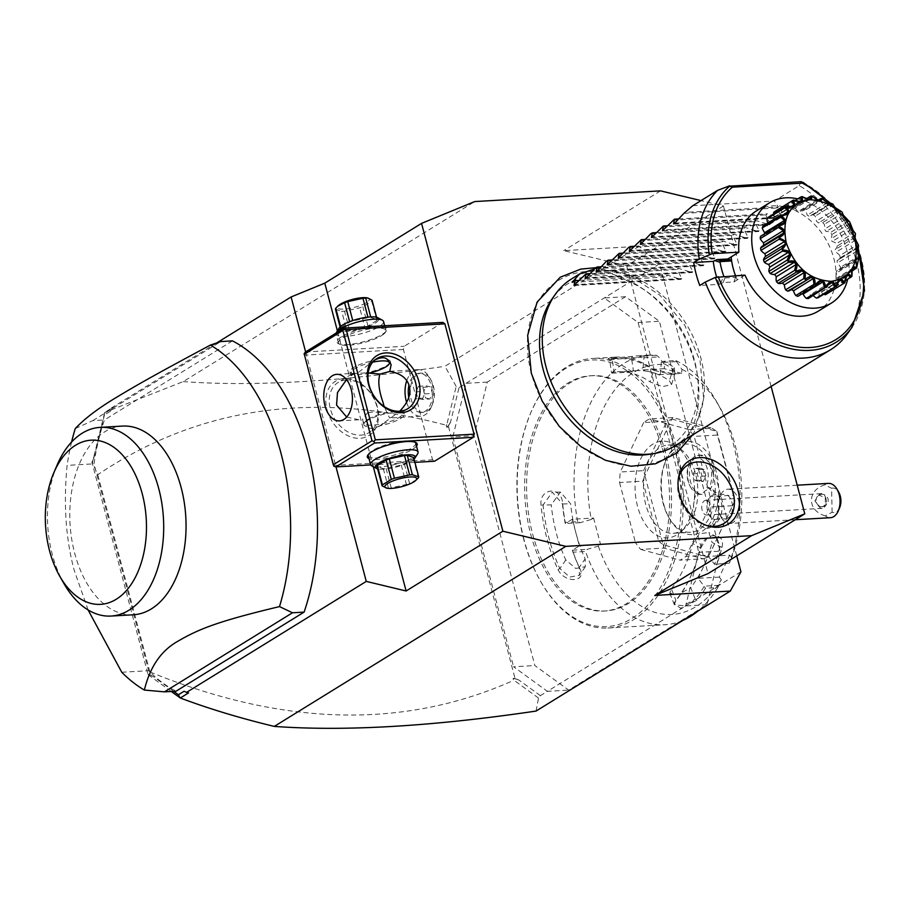 <?xml version="1.0" encoding="UTF-8"?>
<svg xmlns="http://www.w3.org/2000/svg" width="910" height="910" viewBox="0 0 910 910"><rect width="100%" height="100%" fill="white"/><g stroke="black" fill="none" stroke-linecap="round" stroke-linejoin="round"><path stroke-width="0.68" stroke-dasharray="4.55 3.41" d="M771.123 386.454L723.45 206.001L701.018 200.609M531.36 373.316A103.763 77.771 -121.7 0 1 587.496 271.442A103.763 77.771 -121.7 0 1 694.978 363.898A103.763 77.771 -121.7 0 1 638.843 465.784A103.763 77.771 -121.7 0 1 531.36 373.316M736.725 555.874L659.557 263.786L639.218 246.292L563.745 250.637L626.683 265.765L708.014 573.607M639.218 246.292L444.956 366.275L456.194 386.42L459.015 387.649L659.557 263.786M660.512 190.861L563.745 250.637M216.66 342.956L111.395 407.964L110.167 411.4L104.457 414.926L104.843 412.366L183.217 381.608L474.736 201.565M183.217 381.608C253.935 386.727 341.182 381.608 444.956 366.275M740.933 571.798L685.639 605.958L698.812 552.359L720.106 551.141L706.922 604.729L568.682 690.11L534.852 665.551L474.121 435.697L487.305 382.098L625.545 296.717L659.375 321.275L720.106 551.141M625.545 296.717L604.263 297.945L638.081 322.504L698.812 552.359M706.706 528.244A20.634 12.66 -93.3 0 0 711.188 527.083A20.634 12.66 -93.3 0 0 718.934 506.915A20.634 12.66 -93.3 0 0 708.924 487.76A20.634 12.66 -93.3 0 0 705.625 487.032A17.188 10.545 -93.3 0 0 704.09 461.996A17.188 10.545 -93.3 0 0 688.87 464.669A17.188 10.545 -93.3 0 0 690.121 486.27A17.188 10.545 -93.3 0 0 697.413 492.105A20.634 12.66 86.7 0 0 694.626 514.628A20.634 12.66 86.7 0 0 706.706 528.244A22.09 17.415 -87.6 0 0 714.794 519.417A12.274 7.53 86.7 0 1 707.013 507.223A12.274 7.53 86.7 0 1 713.838 494.915A12.274 7.53 86.7 0 1 714.304 494.903A22.09 17.415 92.4 0 0 709.8 489.443A17.995 11.045 86.7 0 1 710.062 489.455L708.958 488.17L705.625 487.032M536.058 711.063L538.527 698.072L540.404 695.661L547.388 691.338L568.682 690.11M706.922 604.729L685.639 605.958L547.388 691.338L513.57 666.78L534.852 665.551M638.081 322.504L659.375 321.275M487.305 382.098L466.011 383.326L452.839 436.914L474.121 435.697M452.839 436.914L513.57 666.78M530.758 534.398A117.822 72.277 -93.3 0 0 603.887 611.042A117.822 72.277 -93.3 0 0 663.47 452.429A117.822 72.277 -93.3 0 0 590.34 375.784A117.822 72.277 -93.3 0 0 530.758 534.398M665.403 452.315A117.822 72.277 -93.3 0 0 592.273 375.682A117.822 72.277 -93.3 0 0 532.691 534.284A117.822 72.277 -93.3 0 0 605.821 610.928A117.822 72.277 -93.3 0 0 665.403 452.315M523.841 539.755A133.531 81.923 86.7 0 1 530.678 413.015A133.531 81.923 86.7 0 1 606.174 361.315A133.531 81.923 86.7 0 1 674.253 446.855A133.531 81.923 86.7 0 1 645.042 607.982A133.531 81.923 86.7 0 1 540.347 580.91A133.531 81.923 86.7 0 1 523.841 539.755M524.171 540.199A134.999 82.821 86.7 0 1 531.087 412.071A134.999 82.821 86.7 0 1 592.456 358.46A134.999 82.821 86.7 0 1 676.244 446.275A134.999 82.821 86.7 0 1 607.971 628.014A134.999 82.821 86.7 0 1 540.859 581.808A134.999 82.821 86.7 0 1 524.171 540.199M577.668 521.726A134.999 82.821 86.7 0 1 649.342 355.184A134.999 82.821 86.7 0 1 656.417 355.264L658.624 356.913L664.516 364.648A125.182 76.804 86.7 0 0 591.272 519.451L580.193 522.681L577.668 521.726L565.281 522.442A134.999 82.821 86.7 0 1 562.687 503.958C562.05 485.986 539.152 487.316 541.018 505.209A134.999 82.821 -93.3 0 0 547.012 538.879A134.999 82.821 -93.3 0 0 558.001 569.478L559.866 568.568A133.531 81.923 86.7 0 1 543.077 504.993L551.244 504.902L560.412 492.082L570.604 503.787A120.279 73.79 86.7 0 0 575.814 532.577L579.34 545.909L572.401 550.197L573.141 552.188L585.528 551.471L587.234 549.344L598.325 546.114L600.623 544.692L579.34 545.909M610.849 357.596L612.146 358.995L609.609 359.734L611.543 372.793L614.091 372.076C603.876 374.044 624.465 372.861 633.44 370.962A120.279 73.79 86.7 0 1 636.647 370.666A120.279 73.79 86.7 0 1 651.651 372.281L660.364 374.658L681.647 373.43L681.92 369.403L675.846 360.576L663.458 361.281A134.999 82.821 86.7 0 1 674.492 367.811L674.742 374.169L652.823 369.05A134.999 82.821 -93.3 0 0 615.285 357.141A134.999 82.821 -93.3 0 0 610.849 357.596L608.051 358.631L632.53 356.345A134.999 82.821 86.7 0 1 636.966 355.901A134.999 82.821 86.7 0 1 644.03 355.981L656.417 355.264M675.846 360.576A134.999 82.821 86.7 0 1 716.454 401.401A134.999 82.821 86.7 0 1 733.141 442.999A134.999 82.821 86.7 0 1 729.365 563.154L731.697 557.796L729.672 555.18L708.378 556.408L714.498 564.268L729.365 563.154M580.193 522.681L565.349 523.534L565.281 522.442M591.272 519.451L593.582 518.029L572.299 519.246L565.349 523.534M565.224 523.432A133.531 81.923 86.7 0 1 562.425 503.878L552.279 492.162L543.077 504.993L541.018 505.209M572.299 519.246L575.814 532.577A120.279 73.79 86.7 0 0 585.141 558.831L585.312 566.725L575.689 568.443L565.792 559.946A120.279 73.79 86.7 0 1 551.244 504.902M562.687 503.958L570.604 503.787M558.001 569.478C564.632 583.742 587.53 582.423 579.67 568.227A134.999 82.821 86.7 0 1 573.141 552.188M598.325 546.114A125.182 76.804 86.7 0 0 721.334 579.704L717.797 587.587L705.421 588.304A134.999 82.821 86.7 0 1 696.969 600.259L680.646 608.255L673.946 603.501L675.3 601.51A134.999 82.821 -93.3 0 0 692.169 573.095A134.999 82.821 -93.3 0 0 700.279 548.696C703.282 532.122 726.191 530.826 721.96 547.445A134.999 82.821 86.7 0 1 716.978 563.859M717.797 587.587A134.999 82.821 86.7 0 1 697.845 611.133M682.841 620.404A134.999 82.821 86.7 0 1 664.857 624.738A134.999 82.821 86.7 0 1 585.528 551.471M579.67 568.227L579.226 567.453A133.531 81.923 86.7 0 1 572.356 550.413M572.401 550.197L587.234 549.344M718.968 585.323L704.124 586.177L705.421 588.304M696.969 600.259L695.24 599.133L683.319 605.776L674.333 604.661L675.891 600.247A133.531 81.923 -93.3 0 0 692.567 572.14A133.531 81.923 -93.3 0 0 700.598 548.013L707.218 538.185L716.67 536.968L719.958 546.899A133.531 81.923 86.7 0 1 714.634 564.234M704.147 586.393A133.531 81.923 86.7 0 1 695.24 599.133L690.69 587.655A120.279 73.79 86.7 0 0 703.202 567.362L708.378 556.408M675.3 601.51L675.891 600.247L671.341 588.77L669.794 593.218L678.792 594.355L690.69 587.655M700.279 548.696L700.598 548.013L692.737 543.543A120.279 73.79 86.7 0 1 671.341 588.77M721.96 547.445L712.086 542.428L708.844 532.521L699.38 533.738L692.737 543.543M714.498 564.268L729.331 563.404M681.92 369.403A125.182 76.804 86.7 0 1 719.878 407.396A125.182 76.804 86.7 0 1 731.697 557.796M721.334 579.704L719.309 577.099L729.672 555.18M593.582 518.029L600.623 544.692M681.647 373.43L664.243 368.675L664.516 364.648M619.573 482.516L635.464 542.633L658.681 541.291L642.801 481.174L619.573 482.516A73.642 45.17 86.7 0 1 620.302 471.994L643.518 470.663L644.985 475.68L671.728 419.146L666.893 421.262L643.666 422.593A73.642 45.17 86.7 0 1 649.683 418.884L672.899 417.542L712.155 428.269L688.938 429.6A73.642 45.17 86.7 0 1 694.228 436.402L717.455 435.071L733.335 495.188L710.118 496.519A73.642 45.17 86.7 0 1 709.39 507.041L732.618 505.698L709.243 555.1L686.026 556.431A73.642 45.17 86.7 0 1 680.009 560.15L703.237 558.808L663.981 548.093L640.754 549.435A73.642 45.17 86.7 0 1 635.464 542.633M640.754 549.435L680.009 560.15M686.026 556.431L709.39 507.041M710.118 496.519L694.228 436.402M688.938 429.6L649.683 418.884M643.666 422.593L620.302 471.994M664.243 368.675L642.949 369.904L644.03 355.981M652.823 369.05L653.653 370.325A133.531 81.923 -93.3 0 0 612.146 358.995L614.091 372.076A120.279 73.79 86.7 0 1 617.298 371.78A120.279 73.79 86.7 0 1 650.024 381.893L662.673 386.648L671.569 384.521L669.385 380.778A120.279 73.79 86.7 0 0 651.651 372.281L642.949 369.904M660.364 374.658L661.308 362.396A133.531 81.923 86.7 0 1 673.013 369.21L675.186 372.986L673.195 374.772L653.653 370.325L650.024 381.893M676.028 361.668L661.195 362.521M661.308 362.396L663.458 361.281M674.492 367.811L673.013 369.21L669.385 380.778M632.53 356.345L631.494 357.88A133.531 81.923 86.7 0 1 643.688 357.584M609.609 359.734L631.494 357.88L633.44 370.962M643.779 357.766L658.624 356.913M719.309 577.099L698.015 578.316L704.124 586.177M698.015 578.316L703.202 567.362A120.279 73.79 86.7 0 0 712.086 542.428M658.681 541.291L663.151 544.669L644.974 475.862L642.801 481.174M663.151 544.669A73.642 45.17 -93.3 0 0 663.242 544.794L663.981 548.093M703.237 558.808L708.173 557.057A73.642 45.17 -93.3 0 0 708.276 556.988L709.243 555.1M732.618 505.698L735.018 500.454A73.642 45.17 -93.3 0 0 735.041 500.272L733.335 495.188M671.728 419.146A73.642 45.17 86.7 0 1 671.842 419.078L716.761 431.351L712.155 428.269M716.761 431.351A73.642 45.17 86.7 0 1 716.853 431.465L735.041 500.272M717.455 435.071L716.853 431.465M672.899 417.542L671.842 419.078M643.518 470.663L666.893 421.262M735.018 500.454L708.276 556.988M708.173 557.057L663.242 544.794M663.731 504.288A46.637 28.608 -93.3 0 0 669.498 518.666A46.637 28.608 -93.3 0 0 706.069 528.118A46.637 28.608 -93.3 0 0 716.272 471.846A46.637 28.608 -93.3 0 0 692.487 441.964A46.637 28.608 -93.3 0 0 666.12 460.028A46.637 28.608 -93.3 0 0 663.731 504.288M712.951 472.813A44.181 27.107 -93.3 0 0 685.526 444.069A44.181 27.107 -93.3 0 0 665.449 461.62A44.181 27.107 -93.3 0 0 663.185 503.548A44.181 27.107 -93.3 0 0 668.645 517.164A44.181 27.107 -93.3 0 0 690.61 532.293A44.181 27.107 -93.3 0 0 712.951 472.813M680.521 449.062A44.181 27.107 86.7 0 0 668.111 445.07A44.181 27.107 86.7 0 0 645.77 504.549A44.181 27.107 -93.3 0 0 673.195 533.294A44.181 27.107 -93.3 0 0 685.059 527.914A44.181 27.107 -93.3 0 0 695.536 473.814A44.181 27.107 86.7 0 0 680.521 449.062L675.664 445.536A48.435 29.712 86.7 0 1 692.123 472.665A48.435 29.712 86.7 0 1 680.635 531.963A48.435 29.712 86.7 0 1 637.569 506.37A48.435 29.712 86.7 0 1 643.336 454.056A48.435 29.712 86.7 0 1 675.664 445.536M565.792 559.946L559.866 568.568L569.785 577.031L579.408 575.325L579.226 567.453L585.141 558.831M540.404 695.661L518.996 680.123L515.014 678.337L448.63 427.063L450.677 421.546L459.015 387.649M450.677 421.546L448.937 425.129L446.776 424.697L456.194 386.42M446.776 424.697L446.173 425.232L446.685 427.177L448.63 427.063M446.685 427.177L448.937 425.129M104.661 412.674L92.376 462.621L97.757 474.713C198.767 406.702 314.905 390.208 446.173 425.232M110.167 411.4L113.102 407.271L104.843 412.366M111.395 407.964L113.102 407.271M373.282 466.705L337.394 330.865M442.897 322.39L404.188 346.3L403.414 349.451L432.557 459.789L434.548 461.233M305.623 351.897L336.006 466.91M538.527 698.072L514.377 680.532L516.015 678.996L513.081 678.451L513.593 680.396L514.377 680.532M171.251 691.463L148.478 674.924L149.854 671.91C283.249 726.43 404.495 729.263 513.593 680.396M184.093 691.236L188.563 692.885M104.457 414.926L94.765 454.363L91.956 462.212L147.92 674.026L153.506 676.676L173.673 691.327M232.448 340.875L104.422 419.954A184.093 112.942 -93.3 0 0 93.992 463.827L148.649 670.693A184.093 112.942 -93.3 0 0 176.085 691.179M149.854 671.91L97.757 474.713M148.478 674.924L147.92 674.026M94.765 454.363L92.388 463.167L91.956 462.212M153.506 676.676L148.057 673.832M515.014 678.337L513.081 678.451M518.996 680.123L516.015 678.996M121.758 672.251L148.649 670.693M88.099 609.95L74.108 569.978C65.736 538.39 63.404 503.526 67.101 465.374L93.992 463.827M75.257 428.553L92.809 420.613L104.422 419.954M71.594 442.021A184.093 112.942 -93.3 0 0 67.101 465.374M92.809 420.613L220.834 341.546M133.349 614.773A94.503 57.978 86.7 0 1 74.7 553.303A94.503 57.978 86.7 0 1 122.486 426.085M57.182 464.896A94.503 57.978 -93.3 0 0 51.813 552.529A94.503 57.978 -93.3 0 0 64.03 583.708M370.711 464.908L414.892 462.36M416.484 446.127A25.776 6.404 -14.8 0 1 412.571 449.335A25.776 6.404 -14.8 0 1 389.207 457.821A25.776 6.404 -14.8 0 1 369.028 458.663M333.89 466.25L333.868 465.465L432.557 459.789M403.414 349.451L304.714 355.139L333.868 465.465M327.031 409.853A31.907 23.922 58.3 0 0 360.087 438.29A31.907 23.922 58.3 0 0 377.343 406.963A31.907 23.922 58.3 0 0 344.298 378.526A31.907 23.922 58.3 0 0 327.031 409.853M304.714 355.139L304.133 353.615M305.487 351.988L404.188 346.3M341.568 336.745A25.776 6.404 165.2 0 0 338.224 343.525A25.776 6.404 165.2 0 0 358.221 343.024A25.776 6.404 165.2 0 0 382.211 334.402A25.776 6.404 165.2 0 0 386.397 330.808A25.776 6.404 165.2 0 0 371.78 327.054A25.776 6.404 165.2 0 0 341.568 336.745M367.549 412.651L362.715 419.089L362.999 421.444L366.673 426.494A20.862 5.187 -14.8 0 1 363.886 424.799A20.862 5.187 -14.8 0 1 364.227 423.332A20.862 5.187 -14.8 0 1 367.606 420.42A20.862 5.187 -14.8 0 1 388.172 413.22C379.595 411.991 372.725 411.809 367.549 412.651L362.84 388.832C361.122 380.789 359.223 375.637 357.164 373.35L374.215 360.349A20.862 5.187 -14.8 0 0 353.637 367.549A20.862 5.187 -14.8 0 0 349.918 371.94A20.862 5.187 -14.8 0 0 350.93 373.043L352.363 373.817A19.633 4.88 165.2 0 0 368.14 373.316M350.93 373.043A20.862 5.187 -14.8 0 0 352.705 373.635L346.551 379.618M351.26 375.728L355.139 373.271L357.164 373.35M374.784 360.053L374.215 360.349M387.478 359.587A20.862 5.187 -14.8 0 1 390.265 361.281A20.862 5.187 -14.8 0 1 390.151 362.305M389.924 362.737A20.862 5.187 -14.8 0 1 386.534 365.661A20.862 5.187 -14.8 0 1 365.968 372.861L369.016 373.123M372.679 362.191A19.633 4.88 165.2 0 0 354.911 368.641A19.633 4.88 165.2 0 0 352.363 373.817M403.278 410.637L401.447 412.446A20.862 5.187 -14.8 0 1 403.21 413.038A20.862 5.187 -14.8 0 1 404.233 414.141A20.862 5.187 -14.8 0 1 400.502 418.532A20.862 5.187 -14.8 0 1 379.936 425.732L391.425 417.428L389.594 417.997L384.111 406.474M388.172 413.22L401.447 412.446M368.277 419.214A19.633 4.88 -14.8 0 1 386.557 412.651A19.633 4.88 -14.8 0 1 401.788 412.264A19.633 4.88 -14.8 0 1 399.24 417.428A19.633 4.88 -14.8 0 1 376.217 424.811A19.633 4.88 -14.8 0 1 365.081 421.956A19.633 4.88 -14.8 0 1 368.277 419.214M346.676 417.053L358.938 419.76L362.715 419.089M346.164 379.982A29.45 22.079 58.3 0 0 338.099 382.496A29.45 22.079 58.3 0 0 330.353 408.897A29.45 22.079 58.3 0 0 369.05 432.614A29.45 22.079 58.3 0 0 376.797 406.224A29.45 22.079 58.3 0 0 346.801 379.948M379.936 425.732C373.646 428.94 369.221 429.19 366.673 426.494M391.425 417.428L399.956 411.206M406.622 402.391A23.319 14.31 -93.3 0 0 420.716 416.211A23.319 14.31 -93.3 0 0 431.306 406.952A23.319 14.31 -93.3 0 0 432.5 384.816A23.319 14.31 86.7 0 0 429.622 377.627L430.908 379.879A19.633 12.046 -93.3 0 0 421.148 373.157A19.633 12.046 -93.3 0 0 411.218 399.592A19.633 12.046 -93.3 0 0 411.331 400.002A19.633 12.046 -93.3 0 0 423.4 412.366A19.633 12.046 -93.3 0 0 432.33 404.563A19.633 12.046 -93.3 0 0 433.331 385.931A19.633 12.046 -93.3 0 0 433.217 385.522A19.633 12.046 -93.3 0 0 430.908 379.879M406.759 380.664A23.319 14.31 86.7 0 1 418.031 369.642A23.319 14.31 86.7 0 1 429.622 377.627M352.705 373.635L365.968 372.861M408.783 397.477A19.633 12.046 86.7 0 0 409.398 400.116A19.633 12.046 -93.3 0 0 421.466 412.48A19.633 12.046 -93.3 0 0 431.283 385.624A19.633 12.046 86.7 0 0 419.214 373.271A19.633 12.046 86.7 0 0 408.977 385.135M422.183 399.456L424.686 393.893L422.843 387.319L418.498 386.295L415.995 391.846L417.838 398.421L422.183 399.456L429.918 399.001L432.421 393.45L430.578 386.875L426.233 385.851L423.741 391.402L425.584 397.977L429.918 399.001M424.686 393.893L432.421 393.45M422.843 387.319L430.578 386.875M417.838 398.421L425.584 397.977M415.995 391.846L423.741 391.402M418.498 386.295L426.233 385.851M381.552 335.608A24.547 6.108 165.2 0 0 385.533 332.184A24.547 6.108 165.2 0 0 385.931 330.455A24.547 6.108 165.2 0 0 368.709 329.056A24.547 6.108 165.2 0 0 342.842 337.837A24.547 6.108 165.2 0 0 338.463 342.99A24.547 6.108 165.2 0 0 339.658 344.298A24.547 6.108 165.2 0 0 358.699 343.821A24.547 6.108 165.2 0 0 381.552 335.608M336.131 333.06A24.547 6.108 165.2 0 0 336.097 334.027A24.547 6.108 165.2 0 0 353.319 335.426A24.547 6.108 165.2 0 0 379.174 326.644A24.547 6.108 165.2 0 0 383.554 321.492M339.248 327.896A20.623 5.13 165.2 0 0 350.941 330.899A20.623 5.13 165.2 0 0 375.113 323.141A20.623 5.13 165.2 0 0 377.786 317.715M346.858 330.705L340.545 328.59A18.905 4.698 165.2 0 1 340.875 327.6L349.747 322.117A18.905 4.698 165.2 0 1 352.864 320.98L368.061 317.613A18.905 4.698 165.2 0 1 370.848 317.453L377.172 319.581A18.905 4.698 -14.8 0 1 376.831 320.559L371.724 301.199L362.851 306.681A18.905 4.698 -14.8 0 1 359.723 307.83L344.537 311.186A18.905 4.698 -14.8 0 1 343.093 311.3A18.905 4.698 -14.8 0 1 341.739 311.345L346.858 330.705A18.905 4.698 165.2 0 0 349.656 330.546L364.842 327.19L359.723 307.83M376.831 320.559L367.97 326.042A18.905 4.698 -14.8 0 1 364.842 327.19M367.97 326.042L362.851 306.681M377.172 319.581L376.558 317.26M372.053 300.22A18.905 4.698 -14.8 0 1 371.724 301.199M340.875 327.6L340.567 326.462M340.545 328.59L340.09 326.895M335.426 309.229L341.739 311.345M349.656 330.546L344.537 311.186M367.162 297.877A16.448 4.095 -14.8 0 1 364.114 303.872A16.448 4.095 -14.8 0 1 344.128 309.116A16.448 4.095 -14.8 0 1 338.679 305.396M368.288 454.556A24.547 6.108 -14.8 0 1 368.618 453.897A24.547 6.108 -14.8 0 1 372.599 450.473A24.547 6.108 -14.8 0 1 395.452 442.26A24.547 6.108 -14.8 0 1 414.494 441.782A24.547 6.108 -14.8 0 1 415.096 442.192M415.688 443.09A24.547 6.108 -14.8 0 1 411.309 448.243A24.547 6.108 -14.8 0 1 385.442 457.025A24.547 6.108 -14.8 0 1 368.22 455.626M417.656 453.772A24.547 6.108 -14.8 0 1 413.675 457.207A24.547 6.108 -14.8 0 1 390.822 465.42A24.547 6.108 -14.8 0 1 371.792 465.897M414.05 459.186A20.623 5.13 -14.8 0 1 411.548 461.063A20.623 5.13 -14.8 0 1 377.593 468.821M413.606 457.491A18.905 4.698 -14.8 0 1 413.276 458.481L404.404 463.952A18.905 4.698 -14.8 0 1 401.276 465.101L386.09 468.468A18.905 4.698 -14.8 0 1 383.303 468.627L376.979 466.5M413.276 458.481L418.395 477.841M404.404 463.952L409.523 483.312L416.348 479.9M401.276 465.101L406.395 484.461A18.905 4.698 165.2 0 0 409.523 483.312M386.09 468.468L391.209 487.828L406.395 484.461M383.303 468.627L388.411 487.987A18.905 4.698 165.2 0 0 389.764 487.931A18.905 4.698 165.2 0 0 391.209 487.828M388.411 487.987L386.181 488.033M697.413 492.105L698.914 494.369L702.076 494.392A17.995 11.045 86.7 0 1 709.8 489.443M714.794 519.417A12.274 7.53 -93.3 0 0 715.249 519.417A12.274 7.53 -93.3 0 0 722.085 507.097A12.274 7.53 -93.3 0 0 714.304 494.903M698.914 494.369A19.633 12.046 86.7 0 1 690.974 487.771A19.633 12.046 86.7 0 1 689.553 463.076A19.633 12.046 86.7 0 1 698.482 455.284A19.633 12.046 86.7 0 1 710.266 466.693A19.633 12.046 86.7 0 1 708.958 488.17M702.076 494.392A19.633 12.046 86.7 0 1 689.496 474.986A19.633 12.046 86.7 0 1 700.416 455.171A19.633 12.046 86.7 0 1 712.473 467.501A19.633 12.046 86.7 0 1 710.062 489.455M703.293 481.413L698.96 480.23L697.208 473.598L699.79 468.138L704.124 469.321L705.876 475.964L703.293 481.413L699.426 481.629L695.092 480.446L693.34 473.814L695.922 468.366L700.245 469.549L702.008 476.18L699.426 481.629M697.208 473.598L693.34 473.814M698.96 480.23L695.092 480.446M705.876 475.964L702.008 476.18M704.124 469.321L700.245 469.549M699.79 468.138L695.922 468.366M795.249 519.724L729.843 523.489A17.188 10.545 -93.3 0 1 729.206 523.5A17.188 10.545 86.7 0 1 721.3 517.608L719.594 514.616A12.274 7.53 86.7 0 0 725.236 518.814A12.274 7.53 -93.3 0 0 725.691 518.814A12.274 7.53 -93.3 0 0 732.516 506.506A12.274 7.53 -93.3 0 0 724.735 494.301A12.274 7.53 86.7 0 0 724.28 494.312L713.838 494.915M719.594 514.616A12.274 7.53 86.7 0 1 718.707 499.18A12.274 7.53 86.7 0 1 724.28 494.312M721.3 517.608A17.188 10.545 86.7 0 1 720.06 496.007A17.188 10.545 86.7 0 1 727.863 489.182A17.188 10.545 86.7 0 1 728.512 489.182A17.188 10.545 -93.3 0 1 739.409 506.256A17.188 10.545 -93.3 0 1 729.843 523.489M839.646 507.7A12.274 7.53 86.7 0 1 832.093 512.273L825.268 515.868A17.188 10.545 -93.3 0 0 829.829 517.71A17.188 10.545 -93.3 0 0 830.477 517.699M832.093 512.273L831.604 488.249A12.274 7.53 86.7 0 1 838.747 492.276M828.498 483.392A17.188 10.545 -93.3 0 0 824.642 484.859L831.604 488.249M825.268 515.868C807.159 510.715 806.76 490.524 824.642 484.859M816.02 500.489A6.131 6.086 67.8 0 1 819.785 494.721A6.131 6.086 67.8 0 1 828.191 500.318A6.131 6.086 67.8 0 1 824.426 506.085A6.131 6.086 67.8 0 1 816.02 500.489M819.785 494.721L818.818 495.12A7.36 4.516 86.7 0 1 821.32 493.641A7.36 4.516 86.7 0 1 821.593 493.641A7.36 4.516 -93.3 0 1 826.269 500.955A7.36 4.516 -93.3 0 1 822.174 508.349A7.36 4.516 -93.3 0 1 821.889 508.349A7.36 4.516 86.7 0 1 819.045 506.631L814.905 500.944L818.818 495.12L825.279 497.645A6.131 6.086 67.8 0 1 826.382 501.046A6.131 6.086 -112.2 0 1 825.415 504.493L822.97 506.677L824.426 506.085M819.045 506.631L822.97 506.677M825.279 497.645L825.415 504.493M706.149 500.284A7.36 4.516 -93.3 0 0 705.876 500.284A7.36 4.516 -93.3 0 0 701.769 507.678A7.36 4.516 -93.3 0 0 706.444 514.992A7.36 4.516 -93.3 0 0 706.717 514.992A7.36 4.516 -93.3 0 0 710.812 507.598A7.36 4.516 -93.3 0 0 706.149 500.284M723.45 206.001L626.683 265.765M553.758 296.626A96.016 71.97 -121.7 0 1 630.88 282.464A96.016 71.97 -121.7 0 1 694.558 360.747A96.016 71.97 -121.7 0 1 648.352 454.42M674.992 445.82A98.189 73.596 58.3 0 0 700.814 357.835A98.189 73.596 58.3 0 0 571.81 278.756M847.221 334.015A98.189 73.596 58.3 0 0 856.469 261.693A98.189 73.596 58.3 0 0 799.196 185.651L774.308 201.019L778.425 206.991L685.537 212.349M720.674 283.522L723.678 275.935L724.394 276.56L735.428 275.923L737.214 279.893L733.915 281.964L723.109 282.589L719.332 284.352L699.767 285.478M719.332 284.352A73.642 55.192 -121.7 0 1 716.648 276.947M737.214 279.893L737.259 279.893A58.911 44.158 -121.7 0 1 735.519 275.673M744.971 275.127L737.259 279.893M723.109 282.589L724.986 277.971L724.394 276.56M724.986 277.971L735.553 277.357L735.428 275.923M735.553 277.357L734.313 280.871L734.802 281.418M734.313 280.871L733.915 281.964M756.403 210.904A58.911 44.158 -121.7 0 1 833.81 258.349A58.911 44.158 -121.7 0 1 818.317 311.14M797.752 198.858A58.911 44.158 -121.7 0 1 847.654 279.325M856.867 242.492L857.959 244.392L839.839 255.585A48.696 36.502 -121.7 0 1 840.192 257.894A10.215 7.655 58.3 0 1 838.167 259.987L857.254 248.202M839.839 255.585A10.215 7.655 58.3 0 0 835.869 252.309A44.579 33.408 58.3 0 0 835.153 249.602A10.215 7.655 58.3 0 0 837.302 245.973A48.696 36.502 -121.7 0 0 836.438 243.698A10.215 7.655 58.3 0 0 832.104 241.514A44.579 33.408 58.3 0 0 830.819 238.932A10.215 7.655 58.3 0 0 831.899 234.541A48.696 36.502 -121.7 0 0 830.591 232.448A10.215 7.655 58.3 0 0 826.178 231.504A44.579 33.408 58.3 0 0 824.414 229.229A10.215 7.655 58.3 0 0 824.346 224.349A48.696 36.502 -121.7 0 0 822.674 222.586A10.215 7.655 58.3 0 0 818.488 222.961A44.579 33.408 58.3 0 0 816.372 221.13A10.215 7.655 58.3 0 0 815.155 216.125A48.696 36.502 -121.7 0 0 813.244 214.805A10.215 7.655 58.3 0 0 810.582 215.67A10.215 7.655 58.3 0 0 809.57 216.455A44.579 33.408 58.3 0 0 807.238 215.215A10.215 7.655 58.3 0 0 804.963 210.403A48.696 36.502 -121.7 0 0 802.938 209.618A10.215 7.655 58.3 0 0 802.256 209.982A10.215 7.655 58.3 0 0 800.027 212.439A44.579 33.408 58.3 0 0 797.638 211.871A10.215 7.655 58.3 0 0 794.464 207.582A48.696 36.502 -121.7 0 0 792.451 207.389A10.215 7.655 58.3 0 0 790.506 211.188A44.579 33.408 58.3 0 0 788.219 211.325A10.215 7.655 58.3 0 0 784.363 207.855A48.696 36.502 -121.7 0 0 782.509 208.276A10.215 7.655 58.3 0 0 781.656 212.792A44.579 33.408 58.3 0 0 779.642 213.611A10.215 7.655 58.3 0 0 775.354 211.211A48.696 36.502 -121.7 0 0 774.797 211.541M773.625 213.964A10.215 7.655 58.3 0 0 774.091 217.126A44.579 33.408 58.3 0 0 772.476 218.593A10.215 7.655 58.3 0 0 768.051 217.41M767.881 222.984A10.215 7.655 58.3 0 0 768.313 223.905A44.579 33.408 58.3 0 0 767.21 225.907A10.215 7.655 58.3 0 0 762.955 226.021M764.423 233.915A44.579 33.408 58.3 0 0 764.195 235.076A10.215 7.655 58.3 0 0 761.124 235.963M763.649 245.325A44.579 33.408 58.3 0 0 763.661 245.461A10.215 7.655 58.3 0 0 762.614 245.973M790.198 290.29A10.215 7.655 58.3 0 0 791.211 289.494A44.579 33.408 58.3 0 0 791.347 289.573M798.525 295.977A10.215 7.655 58.3 0 0 800.755 293.509A44.579 33.408 58.3 0 0 801.994 293.828M808.33 298.56A10.215 7.655 58.3 0 0 810.275 294.76A44.579 33.408 58.3 0 0 812.55 294.635A10.215 7.655 58.3 0 0 813.267 295.511M818.272 297.684A10.215 7.655 58.3 0 0 819.114 293.168A44.579 33.408 58.3 0 0 821.138 292.337A10.215 7.655 58.3 0 0 823.914 294.192M845.117 282.566L826.985 293.759A48.696 36.502 -121.7 0 1 825.984 294.408M826.985 293.759A10.215 7.655 58.3 0 0 826.689 288.834A44.579 33.408 58.3 0 0 828.305 287.367A10.215 7.655 58.3 0 0 832.73 288.55A48.696 36.502 -121.7 0 0 833.901 287.048A10.215 7.655 58.3 0 0 832.468 282.055A44.579 33.408 58.3 0 0 833.571 280.041A10.215 7.655 58.3 0 0 837.826 279.927A48.696 36.502 -121.7 0 0 838.519 278.028A10.215 7.655 58.3 0 0 836.062 273.296A44.579 33.408 58.3 0 0 836.586 270.884A10.215 7.655 58.3 0 0 839.657 269.997A10.215 7.655 58.3 0 0 840.374 269.474A48.696 36.502 -121.7 0 0 840.544 267.29A10.215 7.655 58.3 0 0 837.223 263.149A44.579 33.408 58.3 0 0 837.12 260.499A10.215 7.655 58.3 0 0 838.167 259.987M858.312 246.701L840.192 257.894M857.959 244.392L858.483 245.086M856.856 248.305L837.12 260.499M856.958 250.955L837.223 263.149M858.187 254.732L858.676 256.097L840.544 267.29M858.494 258.281L840.374 269.474M858.676 256.097L858.983 256.745M856.321 258.69L836.586 270.884M855.798 261.102L836.062 273.296M856.651 266.835L838.519 278.028M852.204 271.055L837.826 279.927M853.307 267.847L833.571 280.041M852.204 269.861L832.468 282.055M852.022 275.855L833.901 287.048M845.64 280.576L832.73 288.55M848.04 275.173L828.305 287.367M846.425 276.64L826.689 288.834M838.679 281.508L821.138 292.337M838.861 280.974L819.114 293.168M828.76 284.625L812.55 294.635M830.011 282.578L810.275 294.76M820.49 281.326L800.755 293.509M810.946 277.311L791.211 289.494M783.396 233.267L763.661 245.461M783.931 222.882L764.195 235.076M786.945 213.725L767.21 225.907M784.386 213.975L768.313 223.905M792.212 206.399L772.476 218.593M791.575 206.32L774.091 217.126M793.474 200.018L775.354 211.211M799.378 201.429L779.642 213.611M801.403 200.598L781.656 212.792M795.317 200.371L782.509 208.276M802.483 196.662L784.363 207.855M807.966 199.131L788.219 211.325M810.241 199.006L790.506 211.188M806.76 198.551L792.451 207.389M812.584 196.389L794.464 207.582M817.373 199.677L797.638 211.871M819.762 200.257L800.027 212.439M821.059 198.425L802.938 209.618M822.64 198.653L823.095 199.21L804.963 210.403M826.974 203.021L807.238 215.215M823.095 199.21L824.039 200.189M829.306 204.261L809.57 216.455M831.365 203.612L813.244 214.805M832.889 204.158L833.287 204.932L815.155 216.125M836.108 208.947L816.372 221.13M833.287 204.932L834.504 206.752M838.235 210.767L818.488 222.961M840.794 211.393L822.674 222.586M842.171 212.212L842.467 213.156L824.346 224.349M844.15 217.035L824.414 229.229M842.467 213.156L842.922 214.316M845.913 219.321L826.178 231.504M848.712 221.244L830.591 232.448M850.02 223.337L831.899 234.541M850.566 226.738L830.819 238.932M851.84 229.331L832.104 241.514M853.819 231.686L854.57 232.505L836.438 243.698M855.423 234.78L837.302 245.973M854.57 232.505L855.286 233.188M854.888 237.408L835.153 249.602M855.605 240.126L835.869 252.309M674.742 223.143L781.292 217.012L780.12 217.74L781.292 217.012L776.776 208.015L778.425 206.991M674.037 223.849L780.12 217.74L767.369 213.827L765.708 214.851L770.235 223.849L663.686 229.98M662.981 230.674L769.052 224.565L770.235 223.849L769.052 224.565L756.301 220.664L754.652 221.676L759.167 230.674L652.629 236.805M651.924 237.51L757.996 231.402L759.167 230.674L757.996 231.402L745.244 227.489L743.595 228.512L748.111 237.51L641.573 243.641M640.856 244.335L746.939 238.227L748.111 237.51L746.939 238.227L734.188 234.325L732.539 235.337L737.054 244.335L630.505 250.466M629.8 251.171L735.883 245.063L737.054 244.335L735.883 245.063L723.131 241.15L721.471 242.174L725.987 251.171L619.448 257.302M618.743 257.996L724.815 251.888L725.987 251.171L724.815 251.888L712.064 247.986L710.414 248.999L714.93 257.996L608.392 264.127M607.687 264.833L713.759 258.724L714.93 257.996L713.759 258.724L701.007 254.811L699.358 255.835L703.874 264.833L597.335 270.964M596.619 271.658L702.702 265.549L703.874 264.833L702.702 265.549L689.951 261.648L688.301 262.66L692.817 271.658L586.267 277.789M585.562 278.494L691.634 272.386L692.817 271.658L691.634 272.386L678.883 268.473L677.233 269.496L681.749 278.494L575.211 284.625M574.506 285.319L680.578 279.211L681.749 278.494L680.578 279.211L667.826 275.309L665.062 277.015C636.192 268.996 612.635 266.323 594.401 269.007M692.76 205.717L774.308 201.019M800.937 181.681L799.196 185.651M683.876 213.361L776.776 208.015M678.485 218.946L767.369 213.827M672.82 220.197L765.708 214.851M667.428 225.771L756.301 220.664M661.763 227.022L754.652 221.676M656.372 232.607L745.244 227.489M650.707 233.859L743.595 228.512M645.315 239.432L734.188 234.325M639.639 240.684L732.539 235.337M634.247 246.269L723.131 241.15M628.582 247.52L721.471 242.174M623.191 253.094L712.064 247.986M617.526 254.345L710.414 248.999M612.134 259.93L701.007 254.811M606.469 261.181L699.358 255.835M601.066 266.755L689.951 261.648M595.402 268.006L688.301 262.66M590.01 273.591L678.883 268.473M584.345 274.843L677.233 269.496M578.953 280.416L667.826 275.309M665.062 277.015L572.174 282.362M678.257 479.513A34.364 25.753 58.3 0 0 678.007 480.878A34.364 25.753 58.3 0 0 678.905 495.711A34.364 25.753 58.3 0 0 705.33 525.127A34.364 25.753 58.3 0 0 706.66 525.502M857.459 248.032A92.354 69.217 58.3 0 0 829.977 203.76M802.085 182.011A94.72 71.003 -121.7 0 1 852.09 327.134M592.273 375.682L590.34 375.784M531.087 412.071L530.678 413.015M649.342 355.184L636.966 355.901M615.285 357.141L592.456 358.46M607.971 628.014L664.857 624.738M673.946 603.501L674.742 601.954M692.169 573.095L692.567 572.14M716.454 401.401L719.878 407.396M674.742 374.169L673.195 374.772M608.051 358.631L609.677 359.837M636.647 370.666L617.298 371.78M671.569 384.521L675.186 372.986M669.794 593.218L674.333 604.661M716.67 536.968L708.844 532.521M665.449 461.62L666.12 460.028M668.645 517.164L669.498 518.666M673.195 533.294L690.61 532.293M668.111 445.07L685.526 444.069M685.059 527.914L680.635 531.963M585.312 566.725L579.408 575.325M560.412 492.082L552.279 492.162M540.859 581.808L540.347 580.91M605.821 610.928L603.887 611.042M336.757 374.328L355.139 373.271M350.805 375.295L349.918 371.94M376.808 358.586L371.553 361.827M407.76 408.704L402.516 411.946M401.788 412.264L403.21 413.038M363.886 424.799L362.999 421.444M358.938 419.76L339.43 420.886M382.587 424.253L369.05 432.614M365.081 421.956L364.227 423.332M403.346 410.785L404.233 414.141M420.716 416.211L389.594 417.997M418.031 369.642L388.035 371.371M391.152 364.637L390.265 361.281M351.635 374.135L338.099 382.496M423.4 412.366L421.466 412.48M431.306 406.952L432.33 404.563M421.148 373.157L419.214 373.271M386.397 330.808L385.533 332.184M385.931 330.455L384.68 325.746M338.463 342.99L336.097 334.027M338.224 343.525L339.658 344.298M415.915 442.556L414.494 441.782M367.754 455.273L368.618 453.897M711.188 527.083C726.669 518.723 725.259 494.289 708.924 487.76M688.87 464.669L689.553 463.076M690.121 486.27L690.974 487.771M700.416 455.171L698.482 455.284M715.249 519.417L725.691 518.814M720.06 496.007L718.707 499.18M797.217 485.189L727.863 489.182M821.32 493.641L705.876 500.284M822.174 508.349L706.717 514.992M692.59 434.957L694.296 431.954L703.726 398.66L700.074 360.917L684.718 325.177L659.898 295.193L628.946 275.07L595.936 267.676M839.657 269.997L856.003 259.896M802.256 209.982L818.443 199.984M810.582 215.67L829.613 203.908M857.265 243.22L856.469 241.832M858.505 255.63L857.777 253.651M856.708 267.199L856.503 266.186M812.266 196.162L812.96 196.696M823.379 199.506L824.847 201.042M834.015 206.058L834.936 207.4M842.706 213.77L843.149 214.885M854.194 232.107L853.398 231.242M673.696 224.019L780.826 217.854M662.639 230.856L769.769 224.69M651.571 237.681L758.701 231.515M640.515 244.517L747.645 238.352M629.458 251.342L736.588 245.177M618.39 258.178L725.532 252.013M607.334 265.003L714.464 258.838M596.278 271.84L703.407 265.674M585.221 278.665L692.351 272.5M574.153 285.501L681.283 279.336M831.046 203.612L858.073 247.167M708.048 525.969L705.33 525.127M678.462 478.068L678.007 480.878"/><path stroke-width="1.36" d="M701.018 200.609L660.512 190.861L474.736 201.565L421.558 223.382L502.889 531.212L565.827 546.353L751.614 535.66L804.781 513.843L771.123 386.454M679.429 494.13A37.196 27.88 -121.7 0 1 678.462 478.068A37.196 27.88 -121.7 0 1 706.683 458.185A37.196 27.88 -121.7 0 1 738.09 490.763A37.196 27.88 -121.7 0 1 708.048 525.969A37.196 27.88 -121.7 0 1 679.429 494.13M804.781 513.843L708.014 573.607L654.836 595.424L751.614 535.66M336.006 466.91L366.264 581.399L186.539 692.396L188.563 692.885L180.305 697.993C208.777 708.708 240.115 718.183 274.308 726.408L565.827 546.353M274.308 726.408C345.026 731.515 432.273 726.408 536.058 711.063L730.309 591.079L740.933 571.798L736.725 555.874M654.836 595.424L730.309 591.079M697.845 611.133A134.999 82.821 86.7 0 1 682.841 620.404M421.558 223.382L324.79 283.146L291.109 296.967L216.66 342.956M366.264 581.399L406.122 590.988L373.282 466.705M337.394 330.865L324.79 283.146M406.122 590.988L502.889 531.212M346.187 329.522L375.341 439.849L474.042 434.172L444.888 323.835L442.897 322.39L344.196 328.078L305.487 351.988L304.133 353.615L333.31 464.726L333.89 466.25L335.858 466.91L374.567 443.011L373.987 441.486L372.019 440.815L342.877 330.489L344.23 328.851L346.187 329.522L444.888 323.835M414.892 462.36L434.548 461.233L473.257 437.323L474.042 434.172M291.109 296.967L305.623 351.897M180.305 697.993L171.251 691.463M173.673 691.327L178.394 694.751L184.093 691.236L186.539 692.396M178.394 694.751L179.998 697.822M304.111 612.111L292.497 612.783L164.471 691.85L176.085 691.179L304.111 612.111A184.093 112.942 -93.3 0 0 232.448 340.875L220.834 341.546L210.403 345.083C155.883 374.238 136.693 385.112 116.025 397.636C98.28 408.26 84.687 418.566 75.257 428.553A184.093 112.942 -93.3 0 0 71.594 442.021M164.471 691.85L144.349 690.064A184.093 112.942 86.7 0 1 121.758 672.251L88.099 609.95M292.497 612.783L279.495 606.595A184.093 112.942 -93.3 0 0 281.065 453.544A184.093 112.942 -93.3 0 0 210.403 345.083M100.134 427.37L122.486 426.085A94.503 57.978 86.7 0 1 181.147 487.555A94.503 57.978 86.7 0 1 133.349 614.773L110.997 616.059A94.503 57.978 -93.3 0 0 158.795 488.841A94.503 57.978 -93.3 0 0 100.134 427.37A94.503 57.978 -93.3 0 0 57.182 464.896L53.792 472.825A82.23 50.448 -93.3 0 0 49.584 550.868A82.23 50.448 -93.3 0 0 59.742 576.212A82.23 50.448 -93.3 0 0 124.215 592.888A82.23 50.448 -93.3 0 0 142.21 493.664A82.23 50.448 -93.3 0 0 100.282 440.986A82.23 50.448 -93.3 0 0 53.792 472.825M144.349 690.064C150.002 666.7 161.32 650.343 178.303 640.993C199.313 628.719 219.344 620.973 279.495 606.595M59.742 576.212L64.03 583.708A94.503 57.978 -93.3 0 0 110.997 616.059M368.504 384.248A31.907 23.922 -121.7 0 1 385.772 352.909A31.907 23.922 -121.7 0 1 418.816 381.347A31.907 23.922 -121.7 0 1 401.56 412.674A31.907 23.922 -121.7 0 1 368.504 384.248M375.341 439.849L373.987 441.486M374.567 443.011L473.257 437.323M335.858 466.91L370.711 464.908M369.028 458.663A25.776 6.404 -14.8 0 1 367.754 455.273A25.776 6.404 -14.8 0 1 371.94 451.678A25.776 6.404 -14.8 0 1 395.93 443.056A25.776 6.404 -14.8 0 1 415.915 442.556A25.776 6.404 -14.8 0 1 416.484 446.127M344.196 328.078L344.23 328.851M333.31 464.726L372.019 440.815M342.877 330.489L304.167 354.399M351.226 389.491A23.319 14.31 86.7 0 1 339.43 420.886A23.319 14.31 86.7 0 1 324.961 405.724A23.319 14.31 86.7 0 1 336.757 374.328A23.319 14.31 86.7 0 1 351.226 389.491M346.551 379.618L337.496 392.517L336.575 405.052L346.676 417.053M399.956 411.206L400.15 410.774C408.215 402.231 411.263 394.03 409.284 386.159C407.066 378.15 400.559 373.259 389.764 371.473L391.152 364.637L387.478 359.587C384.93 356.891 380.505 357.141 374.215 360.349M390.151 362.305A20.862 5.187 -14.8 0 1 389.924 362.737L389.059 364.125A19.633 4.88 165.2 0 0 372.679 362.191M368.14 373.316A19.633 4.88 165.2 0 0 385.874 366.866A19.633 4.88 165.2 0 0 389.059 364.125M369.062 384.987A29.45 22.079 -121.7 0 1 376.808 358.586A29.45 22.079 -121.7 0 1 415.506 382.314A29.45 22.079 -121.7 0 1 407.76 408.704A29.45 22.079 -121.7 0 1 369.062 384.987M400.15 410.774L403.278 410.637M384.111 406.474L383.019 402.379C378.776 390.265 377.764 380.835 379.971 374.078L369.016 373.123M406.759 380.664A23.319 14.31 86.7 0 0 406.235 401.037A23.319 14.31 -93.3 0 0 406.622 402.391M389.764 371.473L379.971 374.078M346.801 379.948A29.45 22.079 58.3 0 0 346.164 379.982M408.783 397.477A19.633 12.046 86.7 0 1 408.977 385.135M384.68 325.746L383.554 321.492A24.547 6.108 165.2 0 0 382.359 320.183A24.547 6.108 165.2 0 0 363.317 320.661A24.547 6.108 165.2 0 0 340.476 328.874A24.547 6.108 165.2 0 0 336.495 332.309A24.547 6.108 165.2 0 0 336.131 333.06M382.359 320.183L377.786 317.715A20.623 5.13 165.2 0 0 361.793 318.125A20.623 5.13 165.2 0 0 342.604 325.018A20.623 5.13 165.2 0 0 339.248 327.896L336.495 332.309M376.558 317.26L372.053 300.22L367.97 298.036L365.729 298.093L370.7 316.896M367.924 317.124L362.942 298.252A18.905 4.698 -14.8 0 1 364.387 298.15A18.905 4.698 -14.8 0 1 365.729 298.093M352.75 320.548L347.757 301.62L362.942 298.252M349.622 321.662L344.628 302.757A18.905 4.698 -14.8 0 1 347.757 301.62M340.567 326.462L335.756 308.24L337.792 306.181L344.628 302.757M340.09 326.895L335.426 309.229A18.905 4.698 -14.8 0 1 335.756 308.24M337.792 306.181L338.679 305.396A16.448 4.095 -14.8 0 1 362.646 297.672A16.448 4.095 -14.8 0 1 367.162 297.877L367.97 298.036M415.096 442.192A24.547 6.108 -14.8 0 1 415.688 443.09L418.054 452.054A24.547 6.108 -14.8 0 1 417.656 453.772L414.892 458.185A20.623 5.13 -14.8 0 1 414.05 459.186M377.593 468.821A20.623 5.13 -14.8 0 1 376.365 468.366L371.792 465.897A24.547 6.108 -14.8 0 1 370.586 464.589A24.547 6.108 -14.8 0 1 374.965 459.436A24.547 6.108 -14.8 0 1 400.832 450.655A24.547 6.108 -14.8 0 1 418.054 452.054M370.586 464.589L368.22 455.626A24.547 6.108 -14.8 0 1 368.288 454.556M376.365 468.366A20.623 5.13 -14.8 0 1 379.038 462.928A20.623 5.13 -14.8 0 1 403.21 455.182A20.623 5.13 -14.8 0 1 414.892 458.185M407.293 455.375L412.401 474.736L418.725 476.851L413.606 457.491L407.293 455.375A18.905 4.698 -14.8 0 0 404.495 455.535L389.309 458.89A18.905 4.698 165.2 0 0 386.181 460.039L391.3 479.399L382.427 484.882A18.905 4.698 165.2 0 0 382.098 485.86L386.977 488.204A16.448 4.095 165.2 0 0 391.493 488.408A16.448 4.095 165.2 0 0 415.46 480.685A16.448 4.095 165.2 0 0 410.023 476.965A16.448 4.095 165.2 0 0 390.037 482.209A16.448 4.095 165.2 0 0 386.977 488.204M386.181 460.039L377.309 465.522A18.905 4.698 165.2 0 0 376.979 466.5L382.098 485.86M377.309 465.522L382.427 484.882M389.309 458.89L394.428 478.25A18.905 4.698 165.2 0 0 391.3 479.399M404.495 455.535L409.614 474.895L394.428 478.25M412.401 474.736A18.905 4.698 165.2 0 0 411.058 474.781A18.905 4.698 165.2 0 0 409.614 474.895M415.46 480.685L418.395 477.841A18.905 4.698 165.2 0 0 418.725 476.851M795.249 519.724L830.477 517.699A17.188 10.545 -93.3 0 0 838.281 510.874A17.188 10.545 -93.3 0 0 837.041 489.273A17.188 10.545 -93.3 0 0 829.135 483.392A17.188 10.545 -93.3 0 0 828.498 483.392L797.217 485.189M837.041 489.273L838.747 492.276A12.274 7.53 86.7 0 1 839.646 507.7L838.281 510.874M594.401 269.007L579.454 274.035L571.81 278.756A98.189 73.596 58.3 0 0 555.248 294.43A98.189 73.596 58.3 0 0 545.989 366.741A98.189 73.596 58.3 0 0 653.573 453.624L648.352 454.42A96.016 71.97 -121.7 0 1 543.156 369.46A96.016 71.97 -121.7 0 1 552.199 298.73A96.016 71.97 -121.7 0 1 553.758 296.626M653.573 453.624A98.189 73.596 58.3 0 0 674.992 445.82L830.659 349.679A98.189 73.596 58.3 0 0 847.221 334.015L852.09 327.134A94.72 71.003 -121.7 0 1 780.882 345.811A94.72 71.003 -121.7 0 1 715.317 277.413L705.295 282.066A98.189 73.596 58.3 0 0 830.659 349.679M716.648 276.947A73.642 55.192 -121.7 0 1 713.258 261.363L693.693 262.489A98.189 73.596 58.3 0 0 696.127 274.024A98.189 73.596 58.3 0 0 699.767 285.478L705.295 282.066M693.693 262.489L699.233 259.077L712.155 253.685L738.897 252.15L727.841 258.975L717.034 259.6L713.258 261.363M727.841 258.975L730.969 260.01L720.402 260.624L717.034 259.6M720.402 260.624L720.083 262.296L714.6 260.533M728.728 258.429L728.591 259.225M730.969 260.01L731.481 260.965L720.447 261.602M731.139 256.904L731.481 260.965M723.507 276.367L724.394 276.56M723.678 275.935A73.642 55.192 -121.7 0 1 720.083 262.296M735.519 275.673A58.911 44.158 -121.7 0 1 733.21 268.461A58.911 44.158 -121.7 0 1 731.185 256.904M847.654 279.325A58.911 44.158 -121.7 0 1 831.342 303.098L818.317 311.14A58.911 44.158 -121.7 0 1 744.971 275.127L715.317 277.413M797.752 198.858A58.911 44.158 -121.7 0 0 785.819 197.811A58.911 44.158 58.3 0 0 769.428 202.862A58.911 44.158 58.3 0 0 757.598 266.164A58.911 44.158 58.3 0 0 814.962 308.149A58.911 44.158 -121.7 0 0 831.342 303.098M738.897 252.15A58.911 44.158 -121.7 0 1 756.403 210.904L769.428 202.862M786.069 206.57A48.696 36.502 58.3 0 0 785.831 206.866C791.222 212.337 789.664 215.158 781.155 215.363A48.696 36.502 58.3 0 0 781.019 215.738C787.707 220.482 786.968 223.883 778.812 225.93A48.696 36.502 58.3 0 0 778.778 226.362C786.467 229.968 786.604 233.699 779.21 237.567A48.696 36.502 58.3 0 0 779.279 238.022C784.056 240.092 786.274 241.605 785.921 242.572C786.695 243.266 785.489 245.575 782.304 249.476A48.696 36.502 58.3 0 0 782.475 249.931C791.006 250.341 792.803 253.981 787.889 260.84A48.696 36.502 58.3 0 0 788.151 261.261C796.466 259.828 798.946 263.036 795.59 270.896A48.696 36.502 58.3 0 0 795.92 271.248C803.61 267.972 806.601 270.543 804.872 278.949A48.696 36.502 58.3 0 0 805.259 279.211C811.959 274.228 815.246 275.98 815.121 284.455A48.696 36.502 58.3 0 0 815.519 284.614C820.922 278.164 824.289 278.972 825.62 287.037A48.696 36.502 58.3 0 0 826.018 287.082C829.909 279.506 833.116 279.325 835.653 286.525A48.696 36.502 58.3 0 0 836.017 286.445C838.292 278.164 841.136 277.004 844.548 282.942A48.696 36.502 58.3 0 0 844.855 282.748C845.504 274.24 847.79 272.17 851.692 276.538A48.696 36.502 58.3 0 0 851.931 276.242C851.066 267.984 852.624 265.163 856.606 267.756A48.696 36.502 58.3 0 0 856.742 267.381L858.949 257.189A48.696 36.502 58.3 0 0 858.983 256.745L857.777 253.651L858.551 245.552A48.696 36.502 58.3 0 0 858.483 245.086L855.013 238.591L855.457 233.642A48.696 36.502 58.3 0 0 855.286 233.188L853.398 231.242L849.872 222.267A48.696 36.502 58.3 0 0 849.61 221.858L843.149 214.885L842.171 212.212A48.696 36.502 58.3 0 0 841.841 211.871L834.936 207.4L832.889 204.158A48.696 36.502 58.3 0 0 832.502 203.897L824.847 201.042L822.64 198.653A48.696 36.502 58.3 0 0 822.242 198.505C821.355 202.156 817.999 201.349 812.141 196.071A48.696 36.502 58.3 0 0 811.743 196.037C812.38 200.814 809.161 200.996 802.108 196.594A48.696 36.502 58.3 0 0 801.744 196.674C803.996 202.156 801.153 203.317 793.213 200.177A48.696 36.502 58.3 0 0 792.894 200.371C796.773 206.081 794.498 208.151 786.069 206.57L792.212 206.399L793.827 204.932L791.916 201.008L773.796 212.201A48.696 36.502 -121.7 0 1 774.797 211.541L793.236 200.155M773.796 212.201A10.215 7.655 58.3 0 0 773.625 213.964M781.155 215.363L786.945 213.725L788.049 211.712L785.011 207.707L766.88 218.9A48.696 36.502 -121.7 0 1 768.051 217.41L786.183 206.206M766.88 218.9A10.215 7.655 58.3 0 0 767.881 222.984M778.812 225.93L778.539 225.293L783.931 222.882L784.454 220.47L780.382 216.739L762.261 227.932A48.696 36.502 -121.7 0 1 762.955 226.021L781.076 214.828M762.261 227.932A10.215 7.655 58.3 0 0 764.718 232.664A44.579 33.408 58.3 0 0 764.423 233.915M760.407 236.486L779.426 224.656L761.124 235.963A10.215 7.655 58.3 0 0 760.407 236.486A48.696 36.502 -121.7 0 0 760.225 238.659A10.215 7.655 58.3 0 0 763.558 242.811A44.579 33.408 58.3 0 0 763.649 245.325M779.21 237.567L778.71 236.873L781.701 234.177L762.614 245.973A10.215 7.655 58.3 0 0 760.589 248.066A48.696 36.502 -121.7 0 0 760.942 250.375A10.215 7.655 58.3 0 0 764.912 253.64A44.579 33.408 58.3 0 0 765.629 256.358A10.215 7.655 58.3 0 0 763.479 259.976A48.696 36.502 -121.7 0 0 764.343 262.262A10.215 7.655 58.3 0 0 768.677 264.435A44.579 33.408 58.3 0 0 769.951 267.017A10.215 7.655 58.3 0 0 768.882 271.419A48.696 36.502 -121.7 0 0 770.19 273.512A10.215 7.655 58.3 0 0 774.603 274.445A44.579 33.408 58.3 0 0 776.366 276.731A10.215 7.655 58.3 0 0 776.435 281.599A48.696 36.502 -121.7 0 0 778.107 283.363A10.215 7.655 58.3 0 0 782.282 282.999A44.579 33.408 58.3 0 0 784.409 284.819A10.215 7.655 58.3 0 0 785.626 289.835A48.696 36.502 -121.7 0 0 787.537 291.154A10.215 7.655 58.3 0 0 790.198 290.29L809.229 278.54L787.537 291.154M791.347 289.573A44.579 33.408 58.3 0 0 793.543 290.745A10.215 7.655 58.3 0 0 795.818 295.557A48.696 36.502 -121.7 0 0 797.842 296.33A10.215 7.655 58.3 0 0 798.525 295.977L816.805 284.682L797.842 296.33M801.994 293.828A44.579 33.408 58.3 0 0 803.143 294.089A10.215 7.655 58.3 0 0 806.317 298.366A48.696 36.502 -121.7 0 0 808.33 298.56L826.018 287.082M813.267 295.511A10.215 7.655 58.3 0 0 816.418 298.093A48.696 36.502 -121.7 0 0 818.272 297.684L836.017 286.445M823.914 294.192A10.215 7.655 58.3 0 0 825.427 294.749A48.696 36.502 -121.7 0 0 825.984 294.408L844.423 283.021M858.551 245.552L856.856 248.305L858.187 254.732M858.949 257.189L856.003 259.896M858.494 258.281L856.321 258.69L855.798 261.102L856.742 267.381M856.606 267.756L852.204 271.055M855.946 268.734L853.307 267.847L852.204 269.861L851.931 276.242M851.692 276.538L845.64 280.576M850.85 277.357L848.04 275.173L846.425 276.64L844.855 282.748M838.679 281.508L840.874 280.144L843.547 283.556L844.548 282.942L825.427 294.749M840.874 280.144L838.861 280.974L836.392 286.491M835.653 286.525L816.418 298.093M834.538 286.9L832.286 282.441L828.76 284.625M832.286 282.441L830.011 282.578L826.451 287.367M825.62 287.037L806.317 298.366M824.437 287.173L822.879 281.895L803.143 294.089M822.879 281.895L820.49 281.326L815.974 285.137L815.519 284.614M815.121 284.455L813.938 284.352L795.818 295.557M813.938 284.352L813.278 278.551L793.543 290.745M813.278 278.551L810.946 277.311L809.229 278.54M804.872 278.949L803.746 278.642L785.626 289.835M805.668 279.962L805.259 279.211M803.746 278.642L804.144 272.625L784.409 284.819M804.144 272.625L802.029 270.805L782.282 282.999M802.029 270.805L796.227 272.17L778.107 283.363M795.59 270.896L794.566 270.406L776.435 281.599M796.227 272.17L795.92 271.248M794.566 270.406L796.102 264.537L776.366 276.731M796.102 264.537L794.339 262.262L774.603 274.445M794.339 262.262L788.322 262.319L770.19 273.512M787.889 260.84L787.013 260.226L768.882 271.419M788.322 262.319L788.151 261.261M787.013 260.226L789.698 254.834L769.951 267.017M789.698 254.834L788.413 252.241L768.677 264.435M788.413 252.241L782.463 251.069L764.343 262.262M782.304 249.476L781.599 248.783L763.479 259.976M782.463 251.069L782.475 249.931M781.599 248.783L785.364 244.164L765.629 256.358M785.364 244.164L784.647 241.457L764.912 253.64M784.647 241.457L779.062 239.182L760.942 250.375M778.71 236.873L760.589 248.066M779.062 239.182L779.279 238.022M781.701 234.177L783.396 233.267L783.294 230.617L763.558 242.811M783.294 230.617L778.357 227.466L760.225 238.659M778.357 227.466L778.778 226.362M784.454 220.47L764.718 232.664M780.382 216.739L781.019 215.738M788.049 211.712L784.386 213.975M785.011 207.707L785.831 206.866M793.827 204.932L791.575 206.32M793.474 200.018L799.378 201.429L801.403 200.598L800.641 197.083L795.317 200.371M791.916 201.008L792.894 200.371M802.108 196.594L807.966 199.131L810.241 199.006L810.571 196.196L806.76 198.551M800.641 197.083L801.744 196.674M812.96 196.696L817.373 199.677L819.762 200.257L821.059 198.425L822.242 198.505M810.571 196.196L811.743 196.037M818.443 199.984L821.059 198.425M824.039 200.189L829.146 204.193M829.306 204.261L832.502 203.897M834.504 206.752L838.235 210.767L841.841 211.871M842.922 214.316L845.913 219.321L849.61 221.858M849.872 222.267L850.566 226.738L854.57 232.505M855.457 233.642L854.888 237.408L856.867 242.492M786.172 242.515C794.76 267.199 809.809 280.144 831.331 281.361C851.567 277.743 859.427 263.479 854.911 238.556C846.311 213.873 831.262 200.917 809.752 199.711C789.516 203.317 781.656 217.592 786.172 242.515M829.977 203.76A92.354 69.217 58.3 0 0 802.29 183.16L732.345 187.187L729.604 186.186L800.937 181.681L802.085 182.011L802.29 183.16L803.212 182.432L831.046 203.612M579.454 274.035L572.174 282.362L574.938 280.655L574.039 285.353L585.994 273.819L585.096 278.517L586.267 277.789L595.402 268.006L597.062 266.994L596.152 271.692L597.335 270.964L606.469 261.181L608.119 260.158L607.22 264.856L619.175 253.333L618.277 258.031L628.582 247.52L630.232 246.496L629.333 251.194L641.3 239.671L640.401 244.369L650.707 233.859L652.356 232.835L651.458 237.533L663.413 226.01L662.514 230.708L674.469 219.173L673.571 223.871L674.742 223.143L683.876 213.361L692.76 205.717L717.637 190.338A98.189 73.596 58.3 0 0 699.233 259.077M717.637 190.338L729.718 185.776M674.469 219.173L678.485 218.946M663.413 226.01L667.428 225.771M652.356 232.835L656.372 232.607M641.3 239.671L645.315 239.432M630.232 246.496L634.247 246.269M619.175 253.333L623.191 253.094M608.119 260.158L612.134 259.93M597.062 266.994L601.066 266.755M585.994 273.819L590.01 273.591M574.938 280.655L578.953 280.416M706.66 525.502A34.364 25.753 58.3 0 0 733.085 492.594A34.364 25.753 58.3 0 0 704.738 462.655A34.364 25.753 58.3 0 0 678.257 479.513M718.229 276.674A92.354 69.217 58.3 0 0 818.602 346.414A92.354 69.217 58.3 0 0 857.459 248.032M732.345 187.187A92.354 69.217 58.3 0 0 712.155 253.685M709.243 254.425A94.72 71.003 -121.7 0 1 729.604 186.186M595.936 267.676L580.796 269.098L560.207 277.231L537.082 302.154L527.652 335.449L531.303 373.202L542.235 401.151L559.206 426.289L580.842 446.548L605.4 460.267L630.96 466.238L655.439 463.816L676.665 453.055L692.59 434.957M552.199 298.73L555.248 294.43M858.073 247.167L864.5 290.517L852.09 327.134"/></g></svg>
